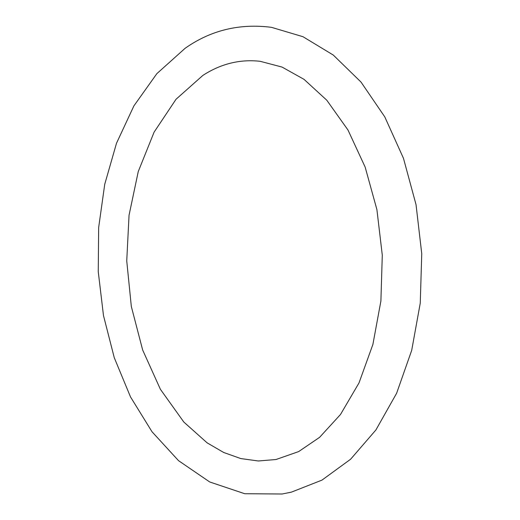 <?xml version="1.0" encoding="UTF-8"?>
<svg xmlns="http://www.w3.org/2000/svg" width="520" height="520" viewBox="0 0 520 520"><rect width="100%" height="100%" fill="white"/><g stroke="black" fill="none" stroke-linecap="round" stroke-linejoin="round"><path stroke-width="0.78" d="M275.99 459.518L258.336 460.98L240.844 458.582L223.685 452.478L207.129 442.851L183.827 422.051L160.394 389.291L142.662 350.006L131.326 306.488L126.737 260.877L129.051 215.215L138.255 171.561L154.109 132.119L176.02 99.275L202.833 75.439C220.844 63.752 239.967 59.046 260.195 61.308L282.055 67.073L304.038 79.359L326.8 100.23L347.99 130.026L365.157 167.102L376.909 209.619L382.291 255.177L380.894 301.034L372.892 344.442L359.015 382.909L340.496 414.492L319.586 437.346L298.642 451.594L275.99 459.518M271.459 27.332L302.985 36.712L333.294 55.068L360.99 82.043L384.781 116.877L403.475 158.321L416.039 204.659L421.746 253.721L420.264 303.095L411.704 350.337L396.63 393.237L375.901 429.969L350.616 459.219L321.99 480.103L291.382 492.141L282.146 494L244.758 493.734L209.709 481.969L178.536 460.662L152.002 431.743L130.501 396.916L114.27 357.721L103.48 315.543L98.254 271.726L98.657 227.539L104.734 184.281L116.493 143.267L133.9 105.885L156.845 73.665L185.133 48.282C210.763 30.238 239.538 23.257 271.459 27.332"/></g></svg>
